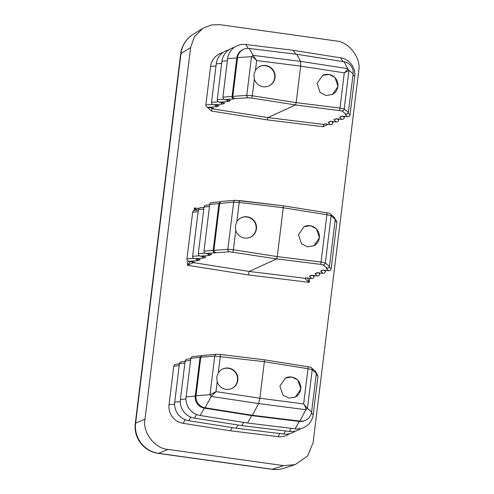 <?xml version="1.0" encoding="UTF-8"?>
<svg xmlns="http://www.w3.org/2000/svg" width="494" height="494" viewBox="0 0 494 494"><rect width="100%" height="100%" fill="white"/><g stroke="black" fill="none" stroke-linecap="round" stroke-linejoin="round"><path stroke-width="0.74" d="M235.762 230.457A10.757 10.578 62.5 0 0 256.442 228.876A10.757 10.578 62.5 0 0 236.836 221.72L235.329 225.962L235.762 230.457L233.396 249.736L277.27 256.596L276.634 258.893L229.438 251.742L205.893 253.521L211.562 254.422L209.234 255.484L207.517 253.78M250.699 237.04A10.757 10.578 62.5 0 0 251.662 218.91A10.757 10.578 62.5 0 0 240.763 217.971M217.181 381.757A10.757 10.578 62.5 0 0 237.861 380.176A10.757 10.578 62.5 0 0 218.255 373.019L216.755 377.268L217.181 381.757L215.971 391.631L209.999 394.743L196.05 395.713L200.78 357.187L190.82 358.385C191.11 357.137 191.919 356.526 193.247 356.557M232.118 388.346A10.757 10.578 62.5 0 0 233.088 370.21A10.757 10.578 62.5 0 0 222.183 369.271M298.481 234.761L301.507 243.727L307.367 246.827L313.894 245.808L319.439 237.744L316.413 228.778L310.553 225.678L304.026 226.697L298.481 234.761M313.826 245.845A10.757 10.578 62.5 0 0 314.857 227.635A10.757 10.578 62.5 0 0 303.921 226.752M279.907 386.067L282.926 395.027L288.792 398.127L295.319 397.108L300.858 389.044L297.839 380.084L291.979 376.984L285.446 378.003L279.907 386.067M295.245 397.145A10.757 10.578 62.5 0 0 296.277 378.941A10.757 10.578 62.5 0 0 285.341 378.058M254.336 79.151A10.757 10.578 62.5 0 0 275.016 77.57A10.757 10.578 62.5 0 0 255.41 70.414L253.91 74.662L254.336 79.151L252.298 95.774L246.765 95.336L222.899 97.139C222.88 98.423 223.51 99.232 224.801 99.566L233.823 98.93C232.625 98.59 232.044 97.775 232.075 96.491L236.805 57.965L237.565 57.619L232.835 96.145C232.798 97.429 233.384 98.244 234.576 98.584L248.34 97.787L251.656 98.071L295.536 104.932L267.878 117.578L212.173 108.76A2.149 0.352 -81 0 0 211.494 111.051L267.235 119.869L267.878 117.578L323.817 124.42A2.149 0.358 -83 0 0 323.218 126.723L267.235 119.869M269.279 85.74A10.757 10.578 62.5 0 0 270.243 67.604A10.757 10.578 62.5 0 0 259.338 66.665M317.062 83.461L320.087 92.421L325.947 95.521L332.474 94.502L338.013 86.438L334.994 77.472L329.134 74.378L322.601 75.391L317.062 83.461M332.4 94.539A10.757 10.578 62.5 0 0 333.431 76.335A10.757 10.578 62.5 0 0 322.496 75.452M212.148 202.602C210.821 202.571 210.012 203.176 209.728 204.423L218.928 203.577L213.173 250.446L227.864 249.291L233.656 202.102L239.201 202.441L236.836 221.72M229.438 251.742A2.149 1.89 -93.3 0 1 227.864 249.291L233.396 249.736A2.149 0.315 -81.1 0 1 232.754 252.033M209.728 204.423L203.997 251.094L213.173 250.452C213.142 251.736 213.723 252.545 214.915 252.891M213.927 250.1L219.682 203.232L220.861 201.577L221.516 201.41L235.354 200.292A2.149 1.89 85.4 0 0 233.656 202.102L218.928 203.571L220.861 201.577M295.097 464.65L307.571 456.011L313.085 442.766L358.712 71.136C361.497 58.169 348.85 41.552 335.71 40.916L220.139 24.7L211.488 24.928L202.812 28.343L194.315 36.92L190.622 47.554L144.989 419.184C142.204 432.151 154.85 448.774 167.991 449.41L158.63 453.325L272.169 469.251A26.886 26.343 -107.7 0 0 283.673 468.293L295.097 464.65L283.562 465.62L167.991 449.41M177.717 364.158L179.452 363.596C179.742 362.33 180.551 361.725 181.878 361.756M328.022 124.278L323.218 126.723M207.412 107.278L211.494 111.051M239.084 200.49A2.149 0.321 96.9 0 1 239.115 200.484A2.149 0.321 96.9 0 1 239.201 202.441L283.272 207.752L277.27 256.596L321.063 262.036L325.318 262.962L331.11 215.773L326.874 214.736L321.063 262.036A2.149 0.395 -82.9 0 1 320.427 264.327L322.977 264.87L327.102 268.174L326.349 268.52L328.689 270.749L322.996 270.051L320.668 271.12L323.582 270.125M205.893 253.521C204.609 253.187 203.973 252.378 203.997 251.094M206.461 205.201C205.14 205.171 204.331 205.776 204.041 207.023L198.31 253.694L205.053 253.218M209.234 255.484L200.212 256.12L205.881 257.016L203.553 258.084L201.836 256.38M200.212 256.12C198.921 255.787 198.292 254.978 198.31 253.694M200.78 207.795C199.453 207.764 198.65 208.375 198.36 209.623L192.629 256.287L199.372 255.812M203.553 258.084L194.525 258.72L200.194 259.616L197.866 260.684L196.149 258.973M194.525 258.72C193.24 258.381 192.604 257.572 192.629 256.287M195.093 210.395C193.772 210.364 192.963 210.969 192.672 212.216L186.942 258.887L193.691 258.411M197.866 260.684L188.844 261.314L194.513 262.215L187.399 265.272L190.462 261.573M188.844 261.314C187.553 260.98 186.923 260.171 186.942 258.887M232.279 427.594L230.488 430.811L183.132 423.315A16.666 16.351 -114.6 0 1 169.041 404.703L173.771 366.178C174.061 364.93 174.87 364.319 176.191 364.35M230.488 430.811L278.048 436.628A16.666 16.351 65.4 0 0 289.527 433.732M237.966 425.001L236.169 428.212L188.813 420.715A16.666 16.351 -114.6 0 1 174.722 402.104L179.452 363.578L184.88 363.078M236.169 428.212L283.735 434.035A16.666 16.351 65.4 0 0 295.214 431.132M243.647 422.401L241.856 425.612L194.5 418.122A16.666 16.351 -114.6 0 1 180.409 399.51L185.139 360.978C185.429 359.737 186.238 359.126 187.559 359.157M241.856 425.612L289.416 431.435A16.666 16.351 65.4 0 0 300.895 428.539M316.216 374.409L317.938 376.212L313.208 414.744A16.666 16.351 65.4 0 1 295.103 428.835L247.537 423.018L251.668 415.621L252.422 415.275L205.066 407.778A10.757 10.553 -114.6 0 1 196.05 395.713L195.291 396.058L200.021 357.533L201.96 355.538L200.78 357.187L214.754 356.057A2.149 1.89 -94.6 0 1 216.452 354.247L216.452 354.247A2.149 1.89 -94.6 0 1 216.847 354.266M220.244 354.451L264.247 359.762L264.364 361.707L259.881 398.232L258.615 403.561L252.422 415.275L299.988 421.092L299.228 421.438L251.668 415.621L204.312 408.124A10.757 10.553 -114.6 0 1 195.291 396.058L186.09 396.91L190.82 358.385M192.215 261.851A2.149 2.112 -114.6 0 0 193.568 262.647L249.161 271.447L276.634 258.893L320.427 264.327M202.812 28.343L193.166 34.333A26.886 26.398 -121.8 0 0 181.008 53.525L135.628 423.099A26.886 26.497 67.3 0 0 158.63 453.325A26.886 4.415 -82 0 1 158.241 453.375L271.774 469.3A26.886 4.415 -82 0 0 272.169 469.251L283.562 465.62M247.537 423.018L200.181 415.522A16.666 16.351 -114.6 0 1 186.09 396.91M295.103 428.835L299.228 421.438A10.757 10.553 65.4 0 0 304.817 420.579L305.576 420.233A10.757 10.553 65.4 0 1 299.988 421.092L305.854 409.674C306.076 408.34 305.341 406.42 303.643 403.925L307.466 408.427L305.835 409.711L258.615 403.561L211.234 396.435L209.969 394.749M320.668 271.12L323.008 273.349L317.315 272.651L314.981 273.713L317.327 275.948L311.628 275.251L309.3 276.313L311.64 278.542L305.947 277.844L304.996 278.276L249.161 271.447L248.204 274.892L309.269 282.364L307.577 278.048M197.353 210.135L194.438 207.955L195.538 210.302M264.247 359.762L307.892 366.739A2.149 0.389 -80.9 0 1 307.972 368.697L264.364 361.707L214.754 356.057L209.999 394.743L211.253 396.404L215.971 391.631L259.881 398.232L303.643 403.925L307.972 368.697L312.208 369.728L316.345 373.396L311.609 411.922A10.757 10.553 65.4 0 1 305.576 420.233M200.181 415.522L204.312 408.124L205.066 407.778L211.253 396.404M264.284 359.756L220.213 354.439A2.149 0.321 -83.1 0 0 220.182 354.445M218.255 373.019L220.299 356.396A2.149 0.321 -83.1 0 0 220.213 354.439L216.452 354.247L201.96 355.538M213.927 250.106C213.896 251.384 214.476 252.199 215.668 252.545M335.247 219.441L334.537 217.588L330.424 213.939A2.149 2.112 131.6 0 1 331.11 215.773L335.247 219.441L329.492 266.315L328.257 267.989L327.102 268.174M335.247 219.453L336.253 220.509L336.846 222.257L331.116 268.927L329.22 267.124M328.689 270.749C330.017 270.78 330.826 270.175 331.116 268.927M325.571 270.366L325.429 271.527L324.015 270.181M323.008 273.349C324.336 273.38 325.138 272.768 325.429 271.527M319.89 272.966L319.748 274.121L318.334 272.774M317.327 275.948C318.649 275.973 319.457 275.368 319.748 274.121M314.203 275.566L314.061 276.72L312.646 275.374M311.64 278.542C312.968 278.573 313.77 277.968 314.061 276.72M317.938 376.212L315.635 371.544L311.523 367.894A2.149 2.112 -48.4 0 1 312.208 369.728L307.459 408.415L305.854 409.674M306.533 277.918L306.113 278.11A2.149 2.112 65.4 0 1 304.996 278.276C304.965 278.678 306.385 280.042 309.269 282.364L309.763 278.313M328.257 267.989L326.349 268.52M309.3 276.313L312.214 275.319M314.981 273.713L317.901 272.725M222.887 52.611A16.666 16.351 65.4 0 0 210.58 66.4L205.85 104.932C205.825 106.216 206.461 107.025 207.746 107.359L216.767 106.723L219.101 105.66L213.433 104.759L222.454 104.129L224.782 103.061L219.114 102.165L228.135 101.529L230.47 100.461L224.801 99.566M212.173 108.76L213.414 108.254L207.746 107.359M228.574 50.011A16.666 16.351 65.4 0 0 216.261 63.806L211.531 102.332C211.512 103.617 212.142 104.425 213.433 104.759M234.255 47.412A16.666 16.351 65.4 0 0 221.948 61.207L217.218 99.732C217.193 101.017 217.829 101.826 219.114 102.165M342.484 116.17L339.569 117.158L341.904 116.096L347.597 116.794L345.257 114.565L346.01 114.219L341.885 110.909L295.536 104.932L296.178 102.635L300.661 66.116L300.63 61.38L296.752 54.272L249.186 48.449A10.757 10.553 65.4 0 0 237.565 57.619L251.514 56.649L253.126 55.39L256.621 60.546C254.645 58.267 252.94 56.971 251.514 56.649L246.765 95.336A2.149 1.89 86.7 0 0 248.34 97.787M243.598 49.307L242.838 49.653A10.757 10.553 65.4 0 0 236.805 57.965L227.629 58.607L222.899 97.139M227.629 58.607A16.666 16.351 65.4 0 1 245.74 44.516L293.3 50.332L295.696 54.142M293.3 50.332L340.656 57.829A16.666 16.351 -114.6 0 1 354.748 76.44L350.018 114.966C349.727 116.213 348.918 116.825 347.597 116.794M296.752 54.272L344.108 61.762L347.727 68.66C347.615 69.598 346.473 70.994 344.293 72.846L348.98 70.327L347.714 68.635L300.63 61.38L253.113 55.365L251.483 56.649M249.186 48.449L253.126 55.39M326.756 212.791A2.149 0.389 99.1 0 1 326.8 212.784A2.149 0.389 99.1 0 1 326.874 214.736L283.272 207.752L283.155 205.8L239.145 200.496M235.755 200.305A2.149 1.89 85.4 0 0 235.354 200.292L283.155 205.8M215.051 105.018L216.767 106.723M220.738 102.419L222.454 104.129M226.419 99.825L228.135 101.529M333.104 121.604L332.962 122.759C332.672 124.006 331.869 124.618 330.542 124.587L328.201 122.358L330.535 121.289L336.229 121.987L333.888 119.758L336.216 118.696L341.91 119.387L339.569 117.158M323.817 124.42L324.848 123.889L330.542 124.587M338.791 119.011L338.649 120.166C338.359 121.413 337.55 122.018 336.229 121.987M344.472 116.411L344.33 117.566C344.04 118.813 343.237 119.418 341.91 119.387M346.01 114.219L347.159 114.034L348.394 112.36L353.124 73.828A10.757 10.553 -114.6 0 0 344.108 61.762M251.656 98.071A2.149 0.315 98.9 0 0 252.298 95.774L296.178 102.635L339.971 108.075L344.219 109.007L348.394 112.354M341.885 110.909A2.149 2.112 128.7 0 0 344.219 109.007L348.968 70.321L347.727 68.66M345.257 114.565L347.159 114.034M331.116 121.363L328.201 122.358M336.803 118.764L333.888 119.758M248.204 274.892L187.399 265.272L187.93 260.962M194.13 210.487L194.438 207.955L198.866 208.499M193.166 34.333A26.886 26.886 0 0 0 180.668 53.895A26.886 2.766 -173 0 1 181.008 53.525L190.622 47.554M180.668 53.895L135.288 423.469A26.886 2.766 -173 0 1 135.628 423.099L144.989 419.184M204.041 207.023L209.468 206.523M198.36 209.623L203.781 209.116M192.672 212.216L198.1 211.716M183.132 423.315L185.139 419.715M169.041 404.703L174.61 404.191M179.198 365.671L173.771 366.178M188.813 420.715L190.826 417.115M174.722 402.104L180.298 401.591M194.5 418.122L196.507 414.515M180.409 399.51L185.979 398.991M190.567 360.478L185.139 360.978M336.846 222.257L335.123 220.454M278.048 436.628L279.771 433.547M283.735 434.035L285.452 430.953M289.416 431.435L291.139 428.354M313.208 414.744L311.448 412.891M329.492 266.315L325.318 262.962A2.149 2.112 -51.3 0 1 322.977 264.87M307.466 408.427L311.609 411.922M311.523 367.894C310.819 367.351 309.615 366.962 307.892 366.739A2.149 0.389 -80.9 0 0 307.848 366.746M210.58 66.4L215.989 66.023M212.593 104.456L205.85 104.932M216.261 63.806L221.676 63.423M218.274 101.857L211.531 102.332M221.948 61.207L227.357 60.824M223.961 99.257L217.218 99.732M233.823 98.93L234.576 98.584M255.41 70.414L256.621 60.546L300.661 66.116L344.293 72.846L339.971 108.075A2.149 0.395 97.1 0 1 339.329 110.372M245.74 44.516L248.167 48.375M211.117 107.896A2.149 2.112 65.4 0 0 212.469 108.692M331.554 121.413L332.962 122.759M337.235 118.819L338.649 120.166M342.916 116.22L344.33 117.566M340.656 57.829L343.021 61.589M354.748 76.44L353.006 74.785M348.122 113.163L350.018 114.966M348.98 70.327L353.124 73.828M325.435 123.963L325.021 124.148A2.149 2.112 -114.6 0 1 323.903 124.321M135.288 423.469A26.886 26.886 0 0 0 158.241 453.375M192.759 356.551L201.503 355.742M175.703 364.344L179.402 364.004M181.391 361.744L185.083 361.404M187.072 359.15L190.77 358.805M271.774 469.3A26.886 26.886 0 0 0 283.673 468.293M211.66 202.596L220.41 201.787M194.605 210.388L198.304 210.043M200.292 207.789L203.991 207.449M205.973 205.189L209.672 204.849M330.424 213.939C329.726 213.389 328.516 213.007 326.8 212.784L283.192 205.794"/></g></svg>

